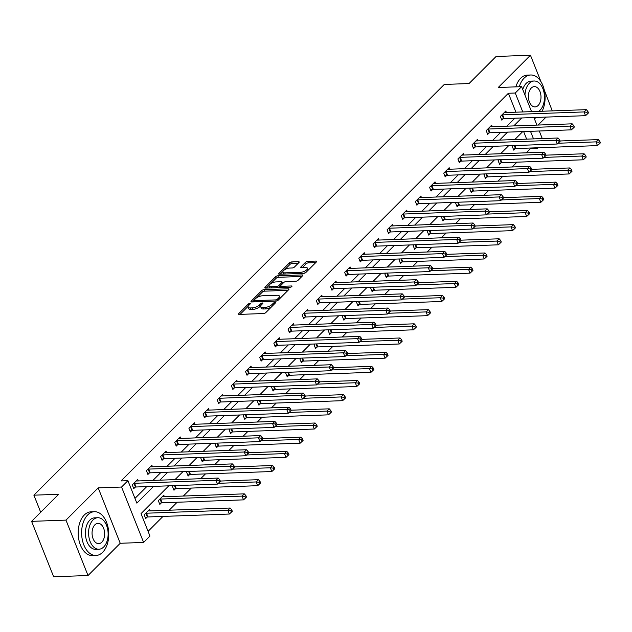 <?xml version="1.0" encoding="UTF-8"?>
<svg xmlns="http://www.w3.org/2000/svg" width="632" height="632" viewBox="0 0 632 632"><rect width="100%" height="100%" fill="white"/><g stroke="black" fill="none" stroke-linecap="round" stroke-linejoin="round"><path stroke-width="0.95" d="M249.83 303.431A1.201 0.474 -21.7 0 0 248.265 304.087L238.801 313.559A1.722 0.671 -21.7 0 0 238.548 314.151A1.722 0.671 -21.7 0 0 239.259 314.404L263.552 313.535A1.722 0.671 -21.7 0 0 265.788 312.595L275.252 303.123A1.201 0.474 -21.7 0 0 275.426 302.712A1.201 0.474 -21.7 0 0 274.936 302.531A1.201 0.474 -21.7 0 0 273.364 303.186L272.139 304.419A5.506 2.157 -21.7 0 1 264.974 307.421L262.944 307.492A5.506 2.157 -21.7 0 1 260.684 306.678A5.506 2.157 -21.7 0 1 261.482 304.798L262.707 303.573A1.201 0.474 -21.7 0 0 262.88 303.163A1.201 0.474 -21.7 0 0 262.383 302.981A1.201 0.474 -21.7 0 0 260.811 303.637L259.586 304.869A5.506 2.157 -21.7 0 1 252.421 307.871L250.398 307.942A5.506 2.157 -21.7 0 1 248.131 307.128A5.506 2.157 -21.7 0 1 248.929 305.248L250.153 304.024A1.201 0.474 -21.7 0 0 250.327 303.613A1.201 0.474 -21.7 0 0 249.83 303.431M298.952 262.533A1.722 0.671 -21.7 0 0 299.205 261.948A1.722 0.671 -21.7 0 0 298.494 261.695L291.684 261.932A1.722 0.671 -21.7 0 0 289.44 262.873L278.925 273.395A1.722 0.671 -21.7 0 0 278.68 273.988A1.722 0.671 -21.7 0 0 279.383 274.241L303.684 273.372A1.722 0.671 -21.7 0 0 305.92 272.432L316.435 261.909A1.722 0.671 -21.7 0 0 316.679 261.324A1.722 0.671 -21.7 0 0 315.976 261.063L307.745 261.364A1.722 0.671 -21.7 0 0 305.501 262.304L301.006 266.807A1.722 0.671 -21.7 0 0 300.753 267.391A1.722 0.671 -21.7 0 0 301.464 267.644L305.54 267.502A4.598 1.801 -21.7 0 1 307.436 268.181A4.598 1.801 -21.7 0 1 305.501 270.733A4.598 1.801 -21.7 0 1 300.777 272.266L284.787 272.842A4.598 1.801 -21.7 0 1 282.891 272.155A4.598 1.801 -21.7 0 1 284.827 269.611A4.598 1.801 -21.7 0 1 289.551 268.071L292.213 267.976A1.722 0.671 -21.7 0 0 294.457 267.036L298.952 262.533M515.917 112.188L508.381 93.26L515.262 93.015L521.613 86.655L531.552 111.627M31.6 521.353L65.973 520.12L88.022 575.523L53.649 576.755L31.6 521.353L58.642 494.287L33.891 495.172L444.288 84.435L469.039 83.55L496.081 56.477L530.453 55.245L498.237 87.493L521.613 86.655M88.022 575.523L120.238 543.275L98.189 487.88L65.973 520.12M98.189 487.88L121.565 487.035L127.917 480.683L136.86 503.143L153.608 486.379M508.381 93.26L121.044 480.928L127.917 480.683M263.978 289.661A1.722 0.671 -21.7 0 0 261.735 290.602L251.228 301.124A1.722 0.671 -21.7 0 0 250.975 301.709A1.722 0.671 -21.7 0 0 251.686 301.97L275.979 301.101A1.722 0.671 -21.7 0 0 278.214 300.161L288.729 289.638A1.722 0.671 -21.7 0 0 288.974 289.045A1.722 0.671 -21.7 0 0 288.271 288.792L263.978 289.661L264.571 291.162A1.722 0.671 -21.7 0 0 262.335 292.103L256.679 297.759M265.077 287.26L275.592 276.737A1.722 0.671 -21.7 0 1 277.827 275.797L302.12 274.928A1.722 0.671 -21.7 0 1 302.831 275.189A1.722 0.671 -21.7 0 1 302.578 275.773L298.083 280.276A1.722 0.671 -21.7 0 1 295.839 281.216L285.988 281.572A1.722 0.671 -21.7 0 0 283.752 282.504L280.766 285.498A1.722 0.671 -21.7 0 0 280.513 286.083A1.722 0.671 -21.7 0 0 281.224 286.336L291.478 285.972A1.201 0.474 -21.7 0 1 291.976 286.146A1.201 0.474 -21.7 0 1 291.471 286.817A1.201 0.474 -21.7 0 1 290.23 287.22L265.535 288.105A1.722 0.671 -21.7 0 1 264.832 287.844A1.722 0.671 -21.7 0 1 265.077 287.26L265.408 288.105M552.265 110.884L544.223 89.847M541 81.733L530.453 55.245M33.891 495.172L40.693 512.252M134.971 498.395L146.727 486.624M152.936 480.415L160.891 472.452M167.093 466.25L175.048 458.287M181.25 452.078L189.205 444.114M195.406 437.905L203.362 429.942M209.563 423.74L217.519 415.777M223.72 409.568L231.675 401.604M237.877 395.395L245.832 387.44M252.034 381.23L259.989 373.267M266.198 367.058L274.146 359.095M280.355 352.885L288.31 344.93M294.512 338.72L302.467 330.757M308.669 324.548L316.624 316.585M322.826 310.383L330.781 302.42M336.982 296.211L344.938 288.247M351.139 282.038L359.095 274.075M365.296 267.873L373.251 259.91M379.453 253.701L387.408 245.737M393.618 239.528L401.565 231.573M407.774 225.363L415.73 217.4M421.931 211.191L429.886 203.228M436.088 197.018L444.043 189.063M450.245 182.853L458.2 174.89M464.402 168.681L472.357 160.718M478.558 154.516L486.514 146.553M492.715 140.344L500.67 132.38M506.872 126.171L514.827 118.216M138.305 480.944L137.705 479.427L132.262 484.878L133.755 488.623L135.224 487.154M152.47 466.772L151.862 465.263L146.419 470.706L147.912 474.45L149.381 472.981M166.627 452.599L166.026 451.09L160.575 456.541L162.069 460.286L163.538 458.816M180.784 438.434L180.183 436.917L174.732 442.368L176.225 446.113L177.695 444.644M194.94 424.262L194.34 422.753L188.897 428.204L190.382 431.94L191.852 430.471M209.097 410.089L208.497 408.58L203.054 414.031L204.539 417.776L206.008 416.306M223.254 395.924L222.654 394.408L217.21 399.858L218.696 403.603L220.165 402.134M237.411 381.752L236.81 380.243L231.367 385.694L232.853 389.43L234.322 387.961M251.568 367.579L250.967 366.07L245.524 371.521L247.017 375.266L248.479 373.796M265.724 353.414L265.124 351.906L259.681 357.349L261.174 361.093L262.643 359.624M279.889 339.242L279.281 337.733L273.838 343.184L275.331 346.928L276.8 345.451M294.046 325.077L293.445 323.56L287.995 329.011L289.488 332.756L290.957 331.287M308.203 310.905L307.602 309.396L302.151 314.839L303.644 318.583L305.114 317.114M322.36 296.732L321.759 295.223L316.316 300.674L317.801 304.419L319.271 302.949M336.516 282.567L335.916 281.05L330.473 286.501L331.958 290.246L333.427 288.777M350.673 268.395L350.073 266.886L344.63 272.337L346.115 276.073L347.584 274.604M364.83 254.222L364.23 252.713L358.786 258.164L360.272 261.909L361.741 260.439M378.987 240.057L378.386 238.541L372.943 243.992L374.436 247.736L375.898 246.267M393.144 225.885L392.543 224.376L387.1 229.827L388.593 233.564L390.062 232.094M407.308 211.712L406.7 210.203L401.257 215.654L402.75 219.399L404.219 217.929M421.465 197.547L420.865 196.039L415.414 201.482L416.907 205.226L418.376 203.757M435.622 183.375L435.021 181.866L429.57 187.317L431.063 191.061L432.533 189.584M449.779 169.21L449.178 167.693L443.727 173.144L445.22 176.889L446.69 175.42M463.935 155.037L463.335 153.529L457.892 158.972L459.377 162.716L460.847 161.247M478.092 140.865L477.492 139.356L472.049 144.807L473.534 148.552L475.003 147.082M492.249 126.7L491.649 125.183L486.206 130.634L487.691 134.379L489.16 132.91M506.406 112.528L505.805 111.019L500.362 116.47L501.848 120.206L503.317 118.737M148.078 531.338L162.985 516.415M169.186 510.206L177.142 502.243M183.343 496.033L191.299 488.078M200.66 478.708L205.463 473.905M214.825 464.536L219.62 459.733M228.982 450.363L233.777 445.568M243.138 436.199L247.934 431.395M257.295 422.026L262.09 417.223M271.452 407.853L276.247 403.058M285.609 393.689L290.404 388.885M299.766 379.516L304.561 374.721M313.922 365.343L318.718 360.548M328.079 351.179L332.874 346.375M342.244 337.006L347.039 332.211M356.401 322.841L361.196 318.038M370.557 308.669L375.353 303.866M384.714 294.496L389.51 289.701M398.871 280.332L403.666 275.528M413.028 266.159L417.823 261.356M427.185 251.986L431.98 247.191M441.341 237.822L446.137 233.018M455.498 223.649L460.293 218.854M469.663 209.476L474.458 204.681M483.82 195.312L488.615 190.509M497.977 181.139L502.772 176.344M512.133 166.974L516.929 162.171M526.29 152.802L530.43 148.654L530.185 148.03M526.638 139.127L523.628 131.559M150.226 510.885L149.626 509.376L144.183 514.827L145.668 518.564L147.138 517.095M164.383 496.713L163.783 495.204L158.34 500.655L159.825 504.399L161.294 502.93M173.31 485.668L172.496 486.482L173.982 490.227L175.451 488.757M187.467 471.504L186.653 472.317L188.139 476.062L189.608 474.585M201.624 457.331L200.81 458.145L202.303 461.889L203.765 460.42M215.781 443.158L214.967 443.972L216.46 447.717L217.929 446.247M229.937 428.994L229.124 429.807L230.617 433.552L232.086 432.083M244.094 414.821L243.28 415.635L244.774 419.379L246.243 417.91M258.251 400.656L257.437 401.47L258.93 405.207L260.4 403.737M272.408 386.484L271.602 387.298L273.087 391.042L274.557 389.573M286.572 372.311L285.759 373.125L287.244 376.87L288.713 375.4M300.729 358.147L299.916 358.96L301.401 362.697L302.87 361.228M314.886 343.974L314.072 344.788L315.558 348.532L317.027 347.063M329.043 329.801L328.229 330.615L329.722 334.36L331.184 332.89M343.2 315.637L342.386 316.45L343.879 320.195L345.349 318.718M357.357 301.464L356.543 302.278L358.036 306.022L359.505 304.553M371.513 287.299L370.7 288.105L372.193 291.85L373.662 290.38M385.67 273.127L384.856 273.94L386.35 277.685L387.819 276.216M399.827 258.954L399.021 259.768L400.506 263.512L401.976 262.043M413.992 244.789L413.178 245.603L414.663 249.34L416.132 247.87M428.148 230.617L427.335 231.43L428.82 235.175L430.289 233.706M442.305 216.444L441.492 217.258L442.977 221.002L444.446 219.533M456.462 202.28L455.648 203.093L457.134 206.83L458.603 205.361M470.619 188.107L469.805 188.921L471.298 192.665L472.768 191.196M484.776 173.934L483.962 174.748L485.455 178.493L486.924 177.023M498.932 159.77L498.119 160.583L499.612 164.328L501.081 162.851M513.089 145.597L512.276 146.411L513.769 150.155L515.238 148.686M538.109 125.057L546.056 117.094M537.958 147.754L537.303 148.409L537.058 147.785M530.43 148.654L537.303 148.409M168.791 485.834L141.031 513.619L149.966 536.078L143.614 542.438L121.565 487.035M120.238 543.275L143.614 542.438M533.898 117.528L536.908 125.097M539.262 130.998L542.272 138.566M522.79 111.943L515.262 93.015M159.809 480.17L167.764 472.207M173.966 465.997L181.921 458.042M188.123 451.833L196.078 443.869M202.28 437.66L210.235 429.697M216.436 423.487L224.392 415.532M230.593 409.323L238.548 401.36M244.758 395.15L252.713 387.187M258.915 380.978L266.87 373.022M273.071 366.813L281.027 358.85M287.228 352.64L295.183 344.677M301.385 338.476L309.34 330.512M315.542 324.303L323.497 316.34M329.699 310.13L337.654 302.175M343.855 295.966L351.811 288.002M358.012 281.793L365.968 273.83M372.177 267.62L380.124 259.665M386.334 253.456L394.289 245.493M400.49 239.283L408.446 231.32M414.647 225.118L422.603 217.155M428.804 210.946L436.759 202.983M442.961 196.773L450.916 188.81M457.118 182.609L465.073 174.645M471.274 168.436L479.23 160.473M485.431 154.263L493.387 146.308M499.596 140.099L507.543 132.135M513.753 125.926L521.708 117.963M522.735 131.59L514.78 139.554M508.578 145.763L500.623 153.718M494.422 159.928L486.466 167.891M480.265 174.1L472.309 182.063M466.1 188.273L458.153 196.228M451.943 202.438L443.988 210.401M437.786 216.61L429.831 224.573M423.63 230.775L415.674 238.738M409.473 244.947L401.518 252.911M395.316 259.12L387.361 267.075M381.159 273.285L373.204 281.248M367.002 287.457L359.047 295.421M352.846 301.63L344.89 309.585M338.681 315.795L330.733 323.758M324.524 329.967L316.569 337.93M310.367 344.14L302.412 352.095M296.211 358.305L288.255 366.268M282.054 372.477L274.098 380.44M267.897 386.642L259.942 394.605M253.74 400.814L245.785 408.778M239.583 414.987L231.628 422.942M225.427 429.152L217.471 437.115M211.262 443.324L203.314 451.288M197.105 457.497L189.15 465.452M182.948 471.662L174.993 479.625M533.511 138.882L530.501 131.314M248.131 307.128L248.732 308.621A5.506 2.157 -21.7 0 0 250.991 309.443L250.398 307.942M260.747 305.801L260.187 306.362A5.506 2.157 -21.7 0 1 253.013 309.372L250.991 309.443M260.684 306.678L261.277 308.171A5.506 2.157 -21.7 0 0 263.544 308.993L262.944 307.492M271.444 306.931A5.506 2.157 -21.7 0 1 265.566 308.922L263.544 308.993M248.194 306.251L240.073 314.373M288.05 290.317L264.571 291.162M253.93 300.508L252.5 301.938M254.096 300.074A1.201 0.474 -21.7 0 0 253.922 300.484A1.201 0.474 -21.7 0 0 254.412 300.666L275.742 299.9A1.201 0.474 -21.7 0 0 277.306 299.244L278.601 297.948A5.506 2.157 -21.7 0 0 279.391 296.068A5.506 2.157 -21.7 0 0 277.132 295.255L262.557 295.776A5.506 2.157 -21.7 0 0 255.383 298.786L254.096 300.074M279.929 298.446A5.506 2.157 -21.7 0 0 279.992 297.569L279.391 296.068M266.356 288.073L269.177 285.245M270.788 283.634L276.184 278.238L275.592 276.737M301.899 276.453L278.428 277.298A1.722 0.671 -21.7 0 0 276.184 278.238M275.765 281.935A4.598 1.801 -21.7 0 0 271.041 283.476A4.598 1.801 -21.7 0 0 269.106 286.019A4.598 1.801 -21.7 0 0 271.002 286.707L276.634 286.501A1.722 0.671 -21.7 0 0 278.878 285.561L281.856 282.575A1.722 0.671 -21.7 0 0 282.109 281.99A1.722 0.671 -21.7 0 0 281.398 281.73L275.765 281.935M269.106 286.019L269.706 287.521A4.598 1.801 -21.7 0 0 270.101 287.939M278.601 287.639A1.722 0.671 -21.7 0 0 279.47 287.062L278.878 285.561M280.505 286.027L279.47 287.062M282.717 283.539A1.722 0.671 -21.7 0 0 282.702 283.484L282.109 281.99M282.891 272.155L283.492 273.656A4.598 1.801 -21.7 0 0 283.887 274.083M303.526 273.372A4.598 1.801 -21.7 0 0 306.165 272.187M308.005 270.338A4.598 1.801 -21.7 0 0 308.029 269.682L307.436 268.181M315.747 262.588L308.337 262.857A1.722 0.671 -21.7 0 0 306.093 263.797L302.278 267.62M298.272 263.22L292.276 263.433A1.722 0.671 -21.7 0 0 290.033 264.373L284.755 269.659M282.915 271.499L280.205 274.209M145.265 517.545L147.39 517.039A1.754 0.687 158.3 0 1 147.975 516.952L229.369 514.037L227.883 510.293L230.151 508.017L148.749 510.94A1.754 0.687 158.3 0 1 148.307 510.893L148.157 510.846M145.644 513.358L145.905 513.295A1.754 0.687 158.3 0 1 146.482 513.208L227.883 510.293L230.798 510.672L231.391 512.165L232.3 511.256L231.707 509.763L230.798 510.672M230.151 508.017L231.707 509.763M231.391 512.165L229.369 514.037M134.569 483.267L136.054 487.003L217.455 484.088L215.962 480.344L134.569 483.267A1.754 0.687 -21.7 0 0 133.984 483.346L133.731 483.409M218.877 480.723L219.478 482.224L220.386 481.315L219.786 479.814L218.877 480.723L215.962 480.344L218.238 478.076L136.836 480.992A1.754 0.687 -21.7 0 1 136.386 480.944L136.236 480.897M136.054 487.003A1.754 0.687 -21.7 0 0 135.477 487.09L133.344 487.596M217.455 484.088L219.478 482.224M219.786 479.814L218.238 478.076M87.745 514.883A21.899 13.556 87.9 0 0 82.302 539.72A21.899 13.556 87.9 0 0 95.977 555.481A21.899 13.556 87.9 0 0 102.637 552.313A21.899 13.556 87.9 0 0 108.072 527.467A21.899 13.556 87.9 0 0 94.405 511.707A21.899 13.556 87.9 0 0 87.745 514.883M94.405 511.707L90.969 511.833A21.899 13.556 87.9 0 0 84.301 515.001A21.899 13.556 87.9 0 0 78.866 539.846A21.899 13.556 87.9 0 0 92.541 555.607L95.977 555.481M98.916 549.24L95.756 549.35A15.768 9.764 -92.1 0 1 85.913 538.006A15.768 9.764 -92.1 0 1 89.831 520.12A15.768 9.764 -92.1 0 1 94.626 517.837L97.786 517.726A15.768 9.764 87.9 0 0 92.991 520.01A15.768 9.764 87.9 0 0 89.073 537.895A15.768 9.764 87.9 0 0 98.916 549.24A15.768 9.764 87.9 0 0 103.711 546.957A15.768 9.764 87.9 0 0 107.63 529.071A15.768 9.764 87.9 0 0 97.786 517.726M101.807 542.169A10.159 6.288 87.9 0 0 104.327 530.635A10.159 6.288 87.9 0 0 97.992 523.328A10.159 6.288 87.9 0 0 94.895 524.797A10.159 6.288 87.9 0 0 92.375 536.323A10.159 6.288 87.9 0 0 98.718 543.639A10.159 6.288 87.9 0 0 101.807 542.169M542.082 111.248A21.899 13.556 87.9 0 0 543.607 87.587A21.899 13.556 87.9 0 0 530.754 74.995A21.899 13.556 87.9 0 0 524.086 78.163A21.899 13.556 87.9 0 0 519.291 86.734M534.269 118.46A21.899 13.556 87.9 0 0 536.663 117.426M530.754 74.995L527.317 75.113A21.899 13.556 87.9 0 0 520.649 78.281A21.899 13.556 87.9 0 0 515.854 86.861M522.743 89.499A15.768 9.764 -92.1 0 1 526.172 83.4A15.768 9.764 -92.1 0 1 530.975 81.117L534.135 81.007A15.768 9.764 87.9 0 0 529.34 83.29A15.768 9.764 87.9 0 0 524.955 95.053M538.693 111.366A15.768 9.764 87.9 0 0 540.06 110.237A15.768 9.764 87.9 0 0 543.978 92.351A15.768 9.764 87.9 0 0 534.135 81.007M538.156 105.449A10.159 6.288 87.9 0 0 540.676 93.923A10.159 6.288 87.9 0 0 534.332 86.608A10.159 6.288 87.9 0 0 531.243 88.077A10.159 6.288 87.9 0 0 528.723 99.603A10.159 6.288 87.9 0 0 535.059 106.919A10.159 6.288 87.9 0 0 538.156 105.449M159.422 503.372L161.547 502.867A1.754 0.687 158.3 0 1 162.132 502.78L243.533 499.865L242.04 496.12L244.308 493.853L162.906 496.768A1.754 0.687 158.3 0 1 162.464 496.72L162.313 496.673M159.809 499.185L160.062 499.122A1.754 0.687 158.3 0 1 160.639 499.043L242.04 496.12L244.955 496.499L245.548 497.992L246.456 497.084L245.864 495.591L244.955 496.499M244.308 493.853L245.864 495.591M245.548 497.992L243.533 499.865M173.579 489.208L175.712 488.694A1.754 0.687 158.3 0 1 176.288 488.615L257.69 485.692L256.197 481.947L258.464 479.68L220.284 481.047M218.301 483.314L256.197 481.947L259.112 482.327L259.713 483.828L260.613 482.919L260.021 481.418L259.112 482.327M258.464 479.68L260.021 481.418M259.713 483.828L257.69 485.692M148.725 469.094L150.211 472.839L231.612 469.916L230.127 466.179L148.725 469.094A1.754 0.687 -21.7 0 0 148.141 469.181L147.888 469.236M233.042 466.55L233.635 468.051L234.543 467.143L233.943 465.642L233.042 466.55L230.127 466.179L232.394 463.904L150.993 466.827A1.754 0.687 -21.7 0 1 150.542 466.779L150.4 466.732M150.211 472.839A1.754 0.687 -21.7 0 0 149.634 472.918L147.501 473.431M231.612 469.916L233.635 468.051M233.943 465.642L232.394 463.904M162.882 454.922L164.367 458.666L245.769 455.751L244.284 452.006L162.882 454.922A1.754 0.687 -21.7 0 0 162.305 455.008L162.045 455.072M247.199 452.386L247.791 453.879L248.7 452.97L248.107 451.477L247.199 452.386L244.284 452.006L246.551 449.739L165.15 452.654A1.754 0.687 -21.7 0 1 164.699 452.607L164.557 452.559M164.367 458.666A1.754 0.687 -21.7 0 0 163.791 458.753L161.658 459.259M245.769 455.751L247.791 453.879M248.107 451.477L246.551 449.739M187.736 475.035L189.869 474.529A1.754 0.687 158.3 0 1 190.445 474.442L271.847 471.527L270.354 467.783L272.621 465.507L234.44 466.882M232.458 469.142L270.354 467.783L273.269 468.162L273.869 469.655L274.77 468.747L274.177 467.253L273.269 468.162M272.621 465.507L274.177 467.253M273.869 469.655L271.847 471.527M201.892 460.862L204.025 460.357A1.754 0.687 158.3 0 1 204.602 460.27L286.004 457.355L284.511 453.61L286.786 451.343L248.597 452.709M246.614 454.969L284.511 453.61L287.426 453.989L288.026 455.49L288.935 454.582L288.334 453.081L287.426 453.989M286.786 451.343L288.334 453.081M288.026 455.49L286.004 457.355M216.049 446.698L218.182 446.184A1.754 0.687 158.3 0 1 218.759 446.105L300.161 443.182L298.667 439.445L300.943 437.17L262.754 438.537M260.771 440.804L298.667 439.445L301.583 439.817L302.183 441.318L303.091 440.409L302.491 438.908L301.583 439.817M300.943 437.17L302.491 438.908M302.183 441.318L300.161 443.182M177.039 440.757L178.532 444.501L259.926 441.578L258.441 437.834L177.039 440.757A1.754 0.687 -21.7 0 0 176.462 440.836L176.202 440.899M261.356 438.213L261.948 439.714L262.857 438.806L262.264 437.304L261.356 438.213L258.441 437.834L260.708 435.567L179.306 438.482A1.754 0.687 -21.7 0 1 178.864 438.434L178.714 438.387M178.532 444.501A1.754 0.687 -21.7 0 0 177.948 444.58L175.815 445.094M259.926 441.578L261.948 439.714M262.264 437.304L260.708 435.567M191.196 426.584L192.689 430.329L274.083 427.406L272.597 423.669L191.196 426.584A1.754 0.687 -21.7 0 0 190.619 426.671L190.358 426.726M275.512 424.04L276.105 425.541L277.014 424.633L276.421 423.132L275.512 424.04L272.597 423.669L274.865 421.394L193.463 424.317A1.754 0.687 -21.7 0 1 193.021 424.269L192.871 424.222M192.689 430.329A1.754 0.687 -21.7 0 0 192.104 430.416L189.979 430.921M274.083 427.406L276.105 425.541M276.421 423.132L274.865 421.394M205.353 412.412L206.846 416.156L288.247 413.241L286.754 409.497L205.353 412.412A1.754 0.687 -21.7 0 0 204.776 412.498L204.523 412.562M289.669 409.876L290.262 411.369L291.17 410.46L290.578 408.967L289.669 409.876L286.754 409.497L289.022 407.229L207.62 410.144A1.754 0.687 -21.7 0 1 207.178 410.097L207.027 410.049M206.846 416.156A1.754 0.687 -21.7 0 0 206.261 416.243L204.136 416.749M288.247 413.241L290.262 411.369M290.578 408.967L289.022 407.229M219.509 398.247L221.002 401.992L302.404 399.068L300.911 395.324L219.509 398.247A1.754 0.687 -21.7 0 0 218.933 398.326L218.68 398.389M303.826 395.703L304.427 397.204L305.327 396.296L304.735 394.795L303.826 395.703L300.911 395.324L303.178 393.057L221.777 395.972A1.754 0.687 -21.7 0 1 221.334 395.924L221.184 395.885M221.002 401.992A1.754 0.687 -21.7 0 0 220.426 402.07L218.293 402.584M302.404 399.068L304.427 397.204M304.735 394.795L303.178 393.057M233.666 384.074L235.159 387.819L316.561 384.904L315.068 381.159L233.666 384.074A1.754 0.687 -21.7 0 0 233.09 384.161L232.837 384.224M317.983 381.538L318.583 383.032L319.484 382.123L318.891 380.63L317.983 381.538L315.068 381.159L317.335 378.884L235.941 381.807A1.754 0.687 -21.7 0 1 235.491 381.76L235.341 381.712M235.159 387.819A1.754 0.687 -21.7 0 0 234.583 387.906L232.45 388.411M316.561 384.904L318.583 383.032M318.891 380.63L317.335 378.884M247.831 369.91L249.316 373.646L330.718 370.731L329.225 366.987L247.831 369.91A1.754 0.687 -21.7 0 0 247.246 369.989L246.993 370.052M332.14 367.366L332.74 368.859L333.649 367.95L333.048 366.457L332.14 367.366L329.225 366.987L331.5 364.719L250.098 367.634A1.754 0.687 -21.7 0 1 249.648 367.587L249.498 367.54M249.316 373.646A1.754 0.687 -21.7 0 0 248.739 373.733L246.606 374.239M330.718 370.731L332.74 368.859M333.048 366.457L331.5 364.719M261.988 355.737L263.473 359.482L344.875 356.559L343.381 352.814L261.988 355.737A1.754 0.687 -21.7 0 0 261.403 355.824L261.15 355.879M346.297 353.193L346.897 354.694L347.805 353.786L347.205 352.285L346.297 353.193L343.381 352.814L345.657 350.547L264.255 353.462A1.754 0.687 -21.7 0 1 263.805 353.422L263.655 353.375M263.473 359.482A1.754 0.687 -21.7 0 0 262.896 359.561L260.763 360.074M344.875 356.559L346.897 354.694M347.205 352.285L345.657 350.547M276.144 341.564L277.63 345.309L359.031 342.394L357.546 338.649L276.144 341.564A1.754 0.687 -21.7 0 0 275.56 341.651L275.307 341.715M360.461 339.029L361.054 340.522L361.962 339.613L361.362 338.12L360.461 339.029L357.546 338.649L359.813 336.374L278.412 339.297A1.754 0.687 -21.7 0 1 277.962 339.25L277.819 339.202M277.63 345.309A1.754 0.687 -21.7 0 0 277.053 345.396L274.92 345.902M359.031 342.394L361.054 340.522M361.362 338.12L359.813 336.374M290.301 327.4L291.787 331.136L373.188 328.221L371.703 324.477L290.301 327.4A1.754 0.687 -21.7 0 0 289.725 327.479L289.464 327.542M374.618 324.856L375.211 326.357L376.119 325.448L375.527 323.947L374.618 324.856L371.703 324.477L373.97 322.209L292.569 325.125A1.754 0.687 -21.7 0 1 292.118 325.077L291.976 325.03M291.787 331.136A1.754 0.687 -21.7 0 0 291.21 331.223L289.077 331.729M373.188 328.221L375.211 326.357M375.527 323.947L373.97 322.209M304.458 313.227L305.951 316.972L387.345 314.049L385.86 310.312L304.458 313.227A1.754 0.687 -21.7 0 0 303.881 313.314L303.621 313.369M388.775 310.683L389.367 312.184L390.276 311.276L389.683 309.775L388.775 310.683L385.86 310.312L388.127 308.037L306.725 310.96A1.754 0.687 -21.7 0 1 306.275 310.912L306.133 310.865M305.951 316.972A1.754 0.687 -21.7 0 0 305.367 317.051L303.234 317.564M387.345 314.049L389.367 312.184M389.683 309.775L388.127 308.037M318.615 299.055L320.108 302.799L401.502 299.884L400.017 296.139L318.615 299.055A1.754 0.687 -21.7 0 0 318.038 299.141L317.778 299.205M402.932 296.519L403.524 298.012L404.433 297.103L403.84 295.61L402.932 296.519L400.017 296.139L402.284 293.872L320.882 296.787A1.754 0.687 -21.7 0 1 320.44 296.74L320.29 296.692M320.108 302.799A1.754 0.687 -21.7 0 0 319.523 302.886L317.398 303.392M401.502 299.884L403.524 298.012M403.84 295.61L402.284 293.872M332.772 284.89L334.265 288.634L415.666 285.711L414.173 281.967L332.772 284.89A1.754 0.687 -21.7 0 0 332.195 284.969L331.942 285.032M417.088 282.346L417.681 283.847L418.589 282.938L417.997 281.438L417.088 282.346L414.173 281.967L416.441 279.7L335.039 282.615A1.754 0.687 -21.7 0 1 334.597 282.567L334.447 282.52M334.265 288.634A1.754 0.687 -21.7 0 0 333.68 288.713L331.555 289.227M415.666 285.711L417.681 283.847M417.997 281.438L416.441 279.7M346.928 270.717L348.422 274.462L429.823 271.547L428.33 267.802L346.928 270.717A1.754 0.687 -21.7 0 0 346.352 270.804L346.099 270.859M431.245 268.173L431.838 269.674L432.746 268.766L432.154 267.273L431.245 268.173L428.33 267.802L430.597 265.527L349.196 268.45A1.754 0.687 -21.7 0 1 348.753 268.403L348.603 268.355M348.422 274.462A1.754 0.687 -21.7 0 0 347.845 274.549L345.712 275.054M429.823 271.547L431.838 269.674M432.154 267.273L430.597 265.527M361.085 256.545L362.578 260.289L443.98 257.374L442.487 253.63L361.085 256.545A1.754 0.687 -21.7 0 0 360.509 256.632L360.256 256.695M445.402 254.009L446.002 255.502L446.903 254.593L446.311 253.1L445.402 254.009L442.487 253.63L444.754 251.362L363.361 254.277A1.754 0.687 -21.7 0 1 362.91 254.23L362.76 254.183M362.578 260.289A1.754 0.687 -21.7 0 0 362.002 260.376L359.869 260.882M443.98 257.374L446.002 255.502M446.311 253.1L444.754 251.362M375.242 242.38L376.735 246.125L458.137 243.202L456.644 239.457L375.242 242.38A1.754 0.687 -21.7 0 0 374.665 242.459L374.413 242.522M459.559 239.836L460.159 241.337L461.068 240.429L460.467 238.928L459.559 239.836L456.644 239.457L458.911 237.19L377.517 240.105A1.754 0.687 -21.7 0 1 377.067 240.057L376.917 240.018M376.735 246.125A1.754 0.687 -21.7 0 0 376.159 246.203L374.026 246.717M458.137 243.202L460.159 241.337M460.467 238.928L458.911 237.19M389.407 228.207L390.892 231.952L472.294 229.037L470.801 225.292L389.407 228.207A1.754 0.687 -21.7 0 0 388.822 228.294L388.569 228.357M473.716 225.671L474.316 227.165L475.224 226.256L474.624 224.763L473.716 225.671L470.801 225.292L473.076 223.017L391.674 225.94A1.754 0.687 -21.7 0 1 391.224 225.893L391.074 225.845M390.892 231.952A1.754 0.687 -21.7 0 0 390.315 232.039L388.182 232.544M472.294 229.037L474.316 227.165M474.624 224.763L473.076 223.017M403.564 214.043L405.049 217.779L486.45 214.864L484.965 211.12L403.564 214.043A1.754 0.687 -21.7 0 0 402.979 214.122L402.726 214.185M487.872 211.499L488.473 212.992L489.381 212.083L488.781 210.59L487.872 211.499L484.965 211.12L487.233 208.852L405.831 211.767A1.754 0.687 -21.7 0 1 405.381 211.72L405.231 211.673M405.049 217.779A1.754 0.687 -21.7 0 0 404.472 217.866L402.339 218.372M486.45 214.864L488.473 212.992M488.781 210.59L487.233 208.852M417.72 199.87L419.206 203.615L500.607 200.692L499.122 196.955L417.72 199.87A1.754 0.687 -21.7 0 0 417.144 199.957L416.883 200.012M502.037 197.326L502.63 198.827L503.538 197.919L502.938 196.418L502.037 197.326L499.122 196.955L501.389 194.68L419.988 197.603A1.754 0.687 -21.7 0 1 419.537 197.555L419.395 197.508M419.206 203.615A1.754 0.687 -21.7 0 0 418.629 203.694L416.496 204.207M500.607 200.692L502.63 198.827M502.938 196.418L501.389 194.68M431.877 185.697L433.362 189.442L514.764 186.527L513.279 182.782L431.877 185.697A1.754 0.687 -21.7 0 0 431.301 185.784L431.04 185.847M516.194 183.161L516.786 184.655L517.695 183.746L517.102 182.253L516.194 183.161L513.279 182.782L515.546 180.507L434.144 183.43A1.754 0.687 -21.7 0 1 433.694 183.383L433.552 183.335M433.362 189.442A1.754 0.687 -21.7 0 0 432.786 189.529L430.653 190.035M514.764 186.527L516.786 184.655M517.102 182.253L515.546 180.507M230.206 432.525L232.339 432.019A1.754 0.687 158.3 0 1 232.916 431.933L314.317 429.017L312.832 425.273L315.099 423.006L276.911 424.372M274.928 426.632L312.832 425.273L315.747 425.652L316.34 427.145L317.248 426.237L316.648 424.743L315.747 425.652M315.099 423.006L316.648 424.743M316.34 427.145L314.317 429.017M244.363 418.36L246.496 417.847A1.754 0.687 158.3 0 1 247.073 417.768L328.474 414.845L326.989 411.1L329.256 408.833L291.068 410.2M289.085 412.459L326.989 411.1L329.904 411.479L330.497 412.98L331.405 412.072L330.812 410.571L329.904 411.479M329.256 408.833L330.812 410.571M330.497 412.98L328.474 414.845M258.52 404.188L260.653 403.682A1.754 0.687 158.3 0 1 261.237 403.595L342.631 400.672L341.146 396.935L343.413 394.66L305.224 396.035M303.242 398.294L341.146 396.935L344.061 397.307L344.653 398.808L345.562 397.899L344.969 396.406L344.061 397.307M343.413 394.66L344.969 396.406M344.653 398.808L342.631 400.672M272.684 390.015L274.809 389.51A1.754 0.687 158.3 0 1 275.394 389.423L356.788 386.507L355.303 382.763L357.57 380.496L319.381 381.862M317.398 384.122L355.303 382.763L358.218 383.142L358.81 384.635L359.719 383.727L359.126 382.234L358.218 383.142M357.57 380.496L359.126 382.234M358.81 384.635L356.788 386.507M286.841 375.85L288.966 375.337A1.754 0.687 158.3 0 1 289.551 375.258L370.952 372.335L369.459 368.59L371.727 366.323L333.538 367.69M331.555 369.949L369.459 368.59L372.374 368.97L372.967 370.471L373.875 369.562L373.283 368.061L372.374 368.97M371.727 366.323L373.283 368.061M372.967 370.471L370.952 372.335M300.998 361.678L303.131 361.172A1.754 0.687 158.3 0 1 303.708 361.085L385.109 358.17L383.616 354.426L385.883 352.15L347.695 353.525M345.72 355.784L383.616 354.426L386.531 354.805L387.124 356.298L388.032 355.389L387.44 353.896L386.531 354.805M385.883 352.15L387.44 353.896M387.124 356.298L385.109 358.17M315.155 347.505L317.288 347A1.754 0.687 158.3 0 1 317.864 346.913L399.266 343.998L397.773 340.253L400.04 337.986L361.86 339.352M359.877 341.612L397.773 340.253L400.688 340.632L401.288 342.125L402.189 341.217L401.597 339.724L400.688 340.632M400.04 337.986L401.597 339.724M401.288 342.125L399.266 343.998M329.312 333.341L331.445 332.827A1.754 0.687 158.3 0 1 332.021 332.748L413.423 329.825L411.93 326.088L414.197 323.813L376.016 325.18M374.033 327.447L411.93 326.088L414.845 326.46L415.445 327.961L416.354 327.052L415.753 325.551L414.845 326.46M414.197 323.813L415.753 325.551M415.445 327.961L413.423 329.825M343.468 319.168L345.601 318.662A1.754 0.687 158.3 0 1 346.178 318.575L427.58 315.66L426.087 311.916L428.362 309.641L390.173 311.015M388.19 313.275L426.087 311.916L429.002 312.295L429.602 313.788L430.511 312.88L429.91 311.386L429.002 312.295M428.362 309.641L429.91 311.386M429.602 313.788L427.58 315.66M357.625 304.995L359.758 304.49A1.754 0.687 158.3 0 1 360.335 304.403L441.736 301.488L440.251 297.743L442.519 295.476L404.33 296.843M402.347 299.102L440.251 297.743L443.166 298.122L443.759 299.623L444.667 298.715L444.067 297.214L443.166 298.122M442.519 295.476L444.067 297.214M443.759 299.623L441.736 301.488M371.782 290.831L373.915 290.317A1.754 0.687 158.3 0 1 374.492 290.238L455.893 287.315L454.408 283.578L456.675 281.303L418.487 282.67M416.504 284.937L454.408 283.578L457.323 283.95L457.916 285.451L458.824 284.542L458.224 283.041L457.323 283.95M456.675 281.303L458.224 283.041M457.916 285.451L455.893 287.315M385.939 276.658L388.072 276.152A1.754 0.687 158.3 0 1 388.648 276.065L470.05 273.15L468.565 269.406L470.832 267.139L432.644 268.505M430.661 270.765L468.565 269.406L471.48 269.785L472.072 271.278L472.981 270.37L472.388 268.877L471.48 269.785M470.832 267.139L472.388 268.877M472.072 271.278L470.05 273.15M400.103 262.493L402.228 261.98A1.754 0.687 158.3 0 1 402.813 261.901L484.207 258.978L482.722 255.233L484.989 252.966L446.8 254.333M444.817 256.592L482.722 255.233L485.637 255.612L486.229 257.113L487.138 256.205L486.545 254.704L485.637 255.612M484.989 252.966L486.545 254.704M486.229 257.113L484.207 258.978M414.26 248.321L416.385 247.815A1.754 0.687 158.3 0 1 416.97 247.728L498.372 244.813L496.878 241.069L499.146 238.793L460.957 240.168M458.974 242.427L496.878 241.069L499.793 241.44L500.386 242.941L501.294 242.032L500.702 240.539L499.793 241.44M499.146 238.793L500.702 240.539M500.386 242.941L498.372 244.813M428.417 234.148L430.55 233.643A1.754 0.687 158.3 0 1 431.127 233.556L512.528 230.641L511.035 226.896L513.303 224.629L475.114 225.995M473.139 228.255L511.035 226.896L513.95 227.275L514.543 228.768L515.451 227.86L514.859 226.367L513.95 227.275M513.303 224.629L514.859 226.367M514.543 228.768L512.528 230.641M442.574 219.983L444.707 219.47A1.754 0.687 158.3 0 1 445.284 219.391L526.685 216.468L525.192 212.723L527.459 210.456L489.279 211.823M487.296 214.082L525.192 212.723L528.107 213.103L528.707 214.603L529.608 213.695L529.016 212.194L528.107 213.103M527.459 210.456L529.016 212.194M528.707 214.603L526.685 216.468M456.731 205.811L458.864 205.305A1.754 0.687 158.3 0 1 459.44 205.218L540.842 202.303L539.349 198.559L541.616 196.283L503.435 197.658M501.453 199.917L539.349 198.559L542.264 198.938L542.864 200.431L543.773 199.522L543.172 198.029L542.264 198.938M541.616 196.283L543.172 198.029M542.864 200.431L540.842 202.303M470.887 191.638L473.02 191.133A1.754 0.687 158.3 0 1 473.597 191.046L554.999 188.131L553.506 184.386L555.781 182.119L517.592 183.485M515.609 185.745L553.506 184.386L556.421 184.765L557.021 186.258L557.93 185.35L557.329 183.857L556.421 184.765M555.781 182.119L557.329 183.857M557.021 186.258L554.999 188.131M485.044 177.474L487.177 176.96A1.754 0.687 158.3 0 1 487.754 176.881L569.156 173.958L567.662 170.221L569.938 167.946L531.749 169.313M529.766 171.58L567.662 170.221L570.577 170.593L571.178 172.094L572.086 171.185L571.486 169.684L570.577 170.593M569.938 167.946L571.486 169.684M571.178 172.094L569.156 173.958M499.201 163.301L501.334 162.795A1.754 0.687 158.3 0 1 501.911 162.708L583.312 159.793L581.827 156.049L584.094 153.774L545.906 155.148M543.923 157.407L581.827 156.049L584.742 156.428L585.335 157.921L586.243 157.013L585.643 155.519L584.742 156.428M584.094 153.774L585.643 155.519M585.335 157.921L583.312 159.793M446.034 171.533L447.527 175.269L528.921 172.354L527.436 168.61L446.034 171.533A1.754 0.687 -21.7 0 0 445.457 171.612L445.197 171.675M530.351 168.989L530.943 170.49L531.852 169.581L531.259 168.08L530.351 168.989L527.436 168.61L529.703 166.342L448.301 169.258A1.754 0.687 -21.7 0 1 447.859 169.21L447.709 169.163M447.527 175.269A1.754 0.687 -21.7 0 0 446.942 175.356L444.817 175.862M528.921 172.354L530.943 170.49M531.259 168.08L529.703 166.342M460.191 157.36L461.684 161.105L543.078 158.182L541.592 154.445L460.191 157.36A1.754 0.687 -21.7 0 0 459.614 157.447L459.361 157.502M544.508 154.816L545.1 156.317L546.009 155.409L545.416 153.908L544.508 154.816L541.592 154.445L543.86 152.17L462.458 155.093A1.754 0.687 -21.7 0 1 462.016 155.045L461.866 154.998M461.684 161.105A1.754 0.687 -21.7 0 0 461.099 161.192L458.974 161.697M543.078 158.182L545.1 156.317M545.416 153.908L543.86 152.17M474.348 143.188L475.841 146.932L557.242 144.017L555.749 140.272L474.348 143.188A1.754 0.687 -21.7 0 0 473.771 143.274L473.518 143.338M558.664 140.652L559.257 142.145L560.165 141.236L559.573 139.743L558.664 140.652L555.749 140.272L558.017 138.005L476.615 140.92A1.754 0.687 -21.7 0 1 476.173 140.873L476.022 140.825M475.841 146.932A1.754 0.687 -21.7 0 0 475.264 147.019L473.131 147.525M557.242 144.017L559.257 142.145M559.573 139.743L558.017 138.005M488.504 129.023L489.998 132.767L571.399 129.844L569.906 126.1L488.504 129.023A1.754 0.687 -21.7 0 0 487.928 129.102L487.675 129.165M572.821 126.479L573.422 127.98L574.322 127.072L573.73 125.57L572.821 126.479L569.906 126.1L572.173 123.833L490.78 126.748A1.754 0.687 -21.7 0 1 490.329 126.7L490.179 126.653M489.998 132.767A1.754 0.687 -21.7 0 0 489.421 132.846L487.288 133.36M571.399 129.844L573.422 127.98M573.73 125.57L572.173 123.833M513.358 149.128L515.491 148.623A1.754 0.687 158.3 0 1 516.067 148.544L597.469 145.621L595.984 141.876L598.251 139.609L560.063 140.976M558.08 143.235L595.984 141.876L598.899 142.255L599.492 143.756L600.4 142.848L599.808 141.347L598.899 142.255M598.251 139.609L599.808 141.347M599.492 143.756L597.469 145.621M502.661 114.85L504.154 118.595L585.556 115.68L584.063 111.935L502.661 114.85A1.754 0.687 -21.7 0 0 502.084 114.937L501.832 114.992M586.978 112.306L587.578 113.807L588.487 112.899L587.886 111.406L586.978 112.306L584.063 111.935L586.33 109.66L504.936 112.583A1.754 0.687 -21.7 0 1 504.486 112.535L504.336 112.488M504.154 118.595A1.754 0.687 -21.7 0 0 503.578 118.682L501.445 119.187M585.556 115.68L587.578 113.807M587.886 111.406L586.33 109.66M248.779 305.398L248.265 304.087M273.885 304.49L273.364 303.186M261.332 304.948L260.811 303.637M253.013 309.372L252.421 307.871M260.187 306.362L259.586 304.869M265.566 308.922L264.974 307.421M272.661 305.722L272.139 304.419M239.133 314.404L238.801 313.559M288.642 289.725L288.271 288.792M251.56 301.97L251.228 301.124M262.335 292.103L261.735 290.602M254.886 301.851L254.412 300.666M276.208 301.077L275.742 299.9M277.803 300.484L277.306 299.244M279.115 299.252L278.601 297.948M278.428 277.298L277.827 275.797M302.491 275.86L302.12 274.928M281.698 287.521L281.224 286.336M291.739 286.62L291.478 285.972M271.476 287.892L271.002 286.707M277.108 287.686L276.634 286.501M282.378 283.879L281.856 282.575M285.253 274.027L284.787 272.842M301.251 273.459L300.777 272.266M301.338 267.644L301.006 266.807M306.093 263.797L305.501 262.304M308.337 262.857L307.745 261.364M316.348 261.996L315.976 261.063M279.265 274.241L278.925 273.395M290.033 264.373L289.44 262.873M292.276 263.433L291.684 261.932M298.865 262.62L298.494 261.695M147.39 517.039L145.905 513.295M147.975 516.952L146.482 513.208M133.984 483.346L135.477 487.09M161.547 502.867L160.062 499.122M162.132 502.78L160.639 499.043M175.712 488.694L174.487 485.629M176.288 488.615L175.088 485.605M148.141 469.181L149.634 472.918M162.305 455.008L163.791 458.753M189.869 474.529L188.644 471.456M190.445 474.442L189.252 471.44M204.025 460.357L202.801 457.292M204.602 460.27L203.409 457.268M218.182 446.184L216.958 443.119M218.759 446.105L217.566 443.095M176.462 440.836L177.948 444.58M190.619 426.671L192.104 430.416M204.776 412.498L206.261 416.243M218.933 398.326L220.426 402.07M233.09 384.161L234.583 387.906M247.246 369.989L248.739 373.733M261.403 355.824L262.896 359.561M275.56 341.651L277.053 345.396M289.725 327.479L291.21 331.223M303.881 313.314L305.367 317.051M318.038 299.141L319.523 302.886M332.195 284.969L333.68 288.713M346.352 270.804L347.845 274.549M360.509 256.632L362.002 260.376M374.665 242.459L376.159 246.203M388.822 228.294L390.315 232.039M402.979 214.122L404.472 217.866M417.144 199.957L418.629 203.694M431.301 185.784L432.786 189.529M232.339 432.019L231.115 428.954M232.916 431.933L231.723 428.931M246.496 417.847L245.279 414.782M247.073 417.768L245.88 414.758M260.653 403.682L259.436 400.609M261.237 403.595L260.036 400.585M274.809 389.51L273.593 386.444M275.394 389.423L274.193 386.421M288.966 375.337L287.75 372.272M289.551 375.258L288.35 372.248M303.131 361.172L301.906 358.099M303.708 361.085L302.507 358.083M317.288 347L316.063 343.934M317.864 346.913L316.672 343.911M331.445 332.827L330.22 329.762M332.021 332.748L330.828 329.738M345.601 318.662L344.377 315.589M346.178 318.575L344.985 315.573M359.758 304.49L358.534 301.425M360.335 304.403L359.142 301.401M373.915 290.317L372.698 287.252M374.492 290.238L373.299 287.228M388.072 276.152L386.855 273.087M388.648 276.065L387.456 273.063M402.228 261.98L401.012 258.915M402.813 261.901L401.612 258.891M416.385 247.815L415.169 244.742M416.97 247.728L415.769 244.726M430.55 233.643L429.326 230.577M431.127 233.556L429.926 230.554M444.707 219.47L443.482 216.405M445.284 219.391L444.091 216.381M458.864 205.305L457.639 202.232M459.44 205.218L458.247 202.216M473.02 191.133L471.796 188.067M473.597 191.046L472.404 188.044M487.177 176.96L485.953 173.895M487.754 176.881L486.561 173.871M501.334 162.795L500.117 159.722M501.911 162.708L500.718 159.706M445.457 171.612L446.942 175.356M459.614 157.447L461.099 161.192M473.771 143.274L475.264 147.019M487.928 129.102L489.421 132.846M515.491 148.623L514.274 145.558M516.067 148.544L514.875 145.534M502.084 114.937L503.578 118.682M254.467 301.867L253.922 300.484M281.098 287.544L280.513 286.083"/></g></svg>
